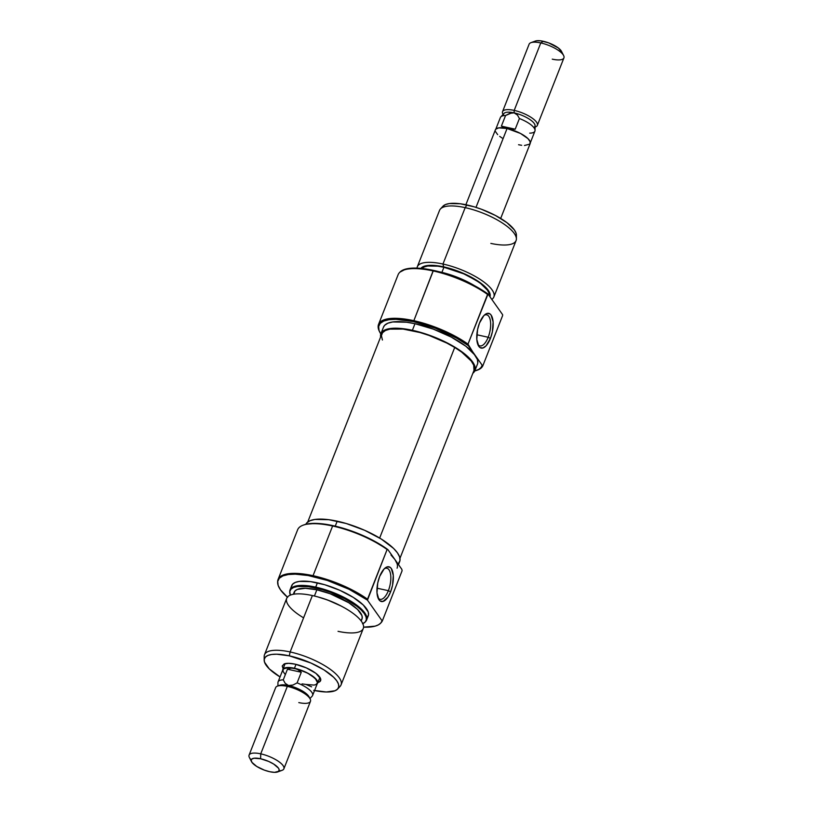 <?xml version="1.0" encoding="UTF-8"?>
<svg xmlns="http://www.w3.org/2000/svg" width="813" height="813" viewBox="0 0 813 813"><rect width="100%" height="100%" fill="white"/><g stroke="black" fill="none" stroke-linecap="round" stroke-linejoin="round"><path stroke-width="1.22" d="M474.873 370.698L477.465 364.122A50.497 16.412 -158.5 0 0 475.239 355.403L482.2 365.24L483.003 365.352L502.586 315.657L502.647 314.722L488.024 294.052A55.833 18.14 -158.5 0 0 433.441 270.383L433.095 270.922A56.107 18.232 21.5 0 1 487.566 294.438L488.024 294.052L502.647 314.722L502.586 315.657A56.107 18.232 21.5 0 1 502.454 315.983A56.107 18.232 -158.5 0 0 502.525 315.82A56.107 18.232 -158.5 0 0 502.586 315.657L483.003 365.352A56.107 18.232 21.5 0 1 482.942 365.515A56.107 18.232 21.5 0 1 477.018 370.25A56.107 18.232 -158.5 0 0 477.475 370.098A56.107 18.232 -158.5 0 0 483.003 365.352L482.2 365.24A55.355 17.988 21.5 0 1 476.591 370.413A55.355 17.988 21.5 0 1 474.751 370.982L478.786 369.397L481.011 367.547L482.2 365.24L475.239 355.403A50.497 16.412 -158.5 0 0 414.986 323.706L412.394 330.291A50.497 16.412 21.5 0 1 474.873 370.698A50.497 16.412 21.5 0 1 472.851 373.279L475.168 369.62L474.812 366.074L472.648 361.988L468.766 357.527L463.308 352.852L448.583 343.625L430.697 335.708L412.394 330.291L414.986 323.706L406.551 322.222L392.73 321.958L387.872 323.198L384.661 325.302L383.482 327.172M477.77 363.035L477.404 359.488L467.993 344.133A56.107 18.232 -158.5 0 0 413.522 320.617A56.107 18.232 -158.5 0 0 379.427 331.47L379.854 332.314A55.355 17.988 21.5 0 1 413.492 321.602L433.441 270.383A55.833 18.14 -158.5 0 0 399.874 272.182L399.366 272.731A56.107 18.232 21.5 0 1 433.095 270.922A56.107 18.232 -158.5 0 0 398.116 274.692L378.543 324.387A56.107 18.232 21.5 0 1 413.522 320.617A56.107 18.232 21.5 0 1 467.993 344.133L487.566 294.438A56.107 18.232 -158.5 0 0 433.095 270.922L413.492 321.602L435.524 328.269L456.642 338.117L468.278 345.566L475.239 355.403L465.9 346.277L451.174 337.049L433.288 329.123L414.986 323.706A50.497 16.412 -158.5 0 0 383.502 327.111L380.911 333.686A50.497 16.412 21.5 0 1 412.394 330.291L403.959 328.798L390.138 328.543L385.281 329.783L382.069 331.887L380.606 334.773L380.626 336.958A50.497 16.412 21.5 0 1 380.911 333.686M399.864 272.182L405.931 269.012L415.809 268.077L428.675 269.438L440.575 272.142L462.597 279.936L476.337 286.684L488.024 294.052L467.993 344.133L468.278 345.566A55.355 17.988 21.5 0 0 413.492 321.602L396.012 319.316L389.092 319.682L383.777 321.044L380.25 323.35L378.655 326.511L379.041 330.403L380.809 333.97A55.355 17.988 21.5 0 1 379.854 332.314M488.186 337.253A15.894 6.687 102.3 0 0 490.32 320.352A15.894 6.687 102.3 0 0 484.101 315.373A15.894 6.687 -77.7 0 1 486.702 314.824A15.894 6.687 -77.7 0 1 488.186 337.253L476.835 334.763L488.186 337.253A15.894 6.687 -77.7 0 1 479.914 345.881A15.894 6.687 -77.7 0 1 477.77 344.306A15.894 6.687 102.3 0 0 488.186 337.253L490.422 338.421L488.186 337.253M479.507 323.015A17.764 7.469 -77.7 0 1 484.944 314.601A17.764 7.469 -77.7 0 1 492.658 318.818A17.764 7.469 -77.7 0 1 490.422 338.421L492.363 331.856L493.115 321.999L491.123 315.088L489.944 313.879L487.058 313.442L483.847 315.627L479.507 323.015L477.566 329.58L476.814 339.438L478.806 346.348L479.985 347.558L482.871 347.994L486.083 345.81L490.422 338.421A17.764 7.469 -77.7 0 1 478.217 345.362A17.764 7.469 -77.7 0 1 479.507 323.015M516.397 238.89L516.418 235.15A39.786 12.927 -158.5 0 0 466.886 204.937L465.178 207.64L442.963 264.032L443.634 266.857A37.408 12.154 21.5 0 1 489.934 296.755L489.873 293.361L488.267 290.332L481.357 283.574L463.989 273.615L443.634 266.857L442.963 264.032A41.148 13.374 21.5 0 1 493.867 296.958A41.148 13.374 21.5 0 1 491.784 299.377A41.148 13.374 -158.5 0 0 483.156 281.461A41.148 13.374 -158.5 0 0 442.963 264.032L465.178 207.64A41.148 13.374 21.5 0 1 516.397 238.89A41.148 13.374 21.5 0 1 490.839 243.412M439.975 271.928L439.071 271.735A40.874 13.282 -158.5 0 1 439.975 271.928A40.874 13.282 -158.5 0 1 474.589 285.729L454.792 276.318L439.975 271.928M379.651 331.897A56.107 18.232 21.5 0 1 378.543 324.387M443.918 267.264L441.906 272.375L443.918 267.264L437.831 266.186L427.851 265.993L424.345 266.898L421.957 268.483A36.473 11.849 -158.5 0 1 443.918 267.264A36.473 11.849 -158.5 0 1 489.243 295.78L488.999 293.097L487.444 290.15L480.696 283.554L475.778 280.17L463.766 273.849L443.918 267.264M493.867 296.958L516.082 240.567A41.148 13.374 -158.5 0 0 465.178 207.64A41.148 13.374 -158.5 0 0 439.528 210.404L417.303 266.806A41.148 13.374 21.5 0 1 442.963 264.032A41.148 13.374 -158.5 0 0 417.008 268.117A41.148 13.374 21.5 0 1 417.303 266.806M420.89 268.371L423.553 266.481L427.15 265.556L437.384 265.749L443.634 266.857A37.408 12.154 21.5 0 0 420.89 268.371M516.357 235.922L516.072 233.118L514.365 229.906L507.007 222.711L495.402 215.445L481.316 209.195L473.999 206.766L460.249 203.758L449.355 203.555L445.534 204.53L442.963 206.228M440.433 208.961A41.148 13.374 21.5 0 1 465.178 207.64L466.886 204.937A39.786 12.927 -158.5 0 0 442.973 206.217L440.433 208.961M382.435 340.027L381.419 335.637L382.547 332.69L385.423 330.495L389.925 329.123L403.075 329.072L420.016 332.537L429.101 335.454L446.794 343.056L454.711 347.466L379.651 538.043L454.711 347.466A49.563 16.108 -158.5 0 0 381.785 334.031L307.741 521.997M399.966 558.328L473.999 370.362A49.563 16.108 -158.5 0 0 454.711 347.466L461.611 352.059L471.286 361.084L473.705 365.169L473.979 370.433M284.357 663.875A20.569 6.687 21.5 0 1 295.17 664.17L288.676 663.317L284.133 663.957L282.223 665.989L283.249 669.099M287.396 597.159A55.833 18.14 21.5 0 1 277.639 582.494A55.833 18.14 21.5 0 1 312.873 576.468L313.046 575.685A56.107 18.232 21.5 0 1 367.517 599.201L387.1 549.507L387.892 549.618A55.355 17.988 -158.5 0 0 333.106 525.655L332.619 525.991A56.107 18.232 21.5 0 1 387.1 549.507A56.107 18.232 -158.5 0 0 332.619 525.991L333.106 525.655A55.355 17.988 -158.5 0 0 304.001 524.863A55.355 17.988 -158.5 0 0 303.564 525.025M304.001 524.863L303.117 525.188A56.107 18.232 21.5 0 1 332.619 525.991L313.046 575.685A56.107 18.232 -158.5 0 0 277.639 581.742L277.639 582.494M377.943 597.728A15.894 6.687 102.3 0 0 388.36 590.675L390.596 591.854A17.764 7.469 -77.7 0 1 378.391 598.785A17.764 7.469 -77.7 0 1 379.681 576.437L377.74 583.002L376.988 592.86L378.98 599.77L380.159 600.98L383.045 601.427L387.821 597.24L390.596 591.854L392.537 585.279L393.289 575.421L391.297 568.511L390.118 567.301L387.232 566.864L384.021 569.049L379.681 576.437A17.764 7.469 -77.7 0 1 385.118 568.023A17.764 7.469 -77.7 0 1 392.821 572.24A17.764 7.469 -77.7 0 1 390.596 591.854L388.36 590.675A15.894 6.687 -77.7 0 1 380.088 599.313A15.894 6.687 -77.7 0 1 377.943 597.728M377.008 588.195L388.36 590.675L377.008 588.195M303.239 617.626A41.148 13.374 21.5 0 1 286.745 598.256A41.148 13.374 21.5 0 1 312.375 595.553A41.148 13.374 -158.5 0 0 286.715 598.317L264.499 654.719A41.148 13.374 21.5 0 1 290.15 651.955L312.375 595.553L290.15 651.955L289.276 655.837A39.786 12.927 21.5 0 1 326.785 671.731A39.786 12.927 21.5 0 1 337.619 689.058L340.149 686.314A41.148 13.374 -158.5 0 0 328.95 668.388A41.148 13.374 -158.5 0 0 290.15 651.955A41.148 13.374 21.5 0 1 341.064 684.881L363.279 628.479A41.148 13.374 -158.5 0 0 312.375 595.553A41.148 13.374 21.5 0 1 316.999 596.681A41.148 13.374 21.5 0 1 342.253 606.63A41.148 13.374 21.5 0 1 363.523 627.595A41.148 13.374 21.5 0 1 338.035 631.335M342.253 606.63L341.155 606.041A37.408 12.154 -158.5 0 0 318.198 597.006A37.408 12.154 -158.5 0 0 317.619 596.854M365.189 622.026L365.687 621.478A41.148 13.374 -158.5 0 0 354.488 603.551A41.148 13.374 -158.5 0 0 315.698 587.118L315.515 587.89A40.874 13.282 21.5 0 1 354.062 604.222A40.874 13.282 21.5 0 1 365.189 622.026A40.874 13.282 21.5 0 1 362.811 623.652M380.718 623.093L381.226 622.545A56.107 18.232 -158.5 0 0 382.537 620.421L382.08 620.807A55.833 18.14 21.5 0 1 380.718 623.093A55.833 18.14 21.5 0 1 363.584 627.169L375.169 626.132L378.452 624.831L380.769 623.043L382.08 620.807L367.456 600.136L382.08 620.807L382.537 620.421A56.107 18.232 21.5 0 1 382.466 620.583A56.107 18.232 21.5 0 1 380.962 622.819M264.174 660.126A39.786 12.927 21.5 0 1 289.276 655.837L290.15 651.955A41.148 13.374 -158.5 0 0 264.195 656.396L264.174 660.126A39.786 12.927 21.5 0 0 280.038 676.934L269.286 668.896L264.52 662.158L264.235 659.363L265.384 657.087L267.914 655.43L271.745 654.455L276.715 654.191L289.276 655.837L310.922 663.022L324.021 669.912L333.686 677.29L336.745 680.806L338.452 684.018L338.736 686.822L337.588 689.089A39.786 12.927 21.5 0 1 314.56 690.532M282.65 670.298A18.699 6.077 21.5 0 1 282.792 669.526L284.733 664.587A18.699 6.077 21.5 0 1 285.627 663.53M390.982 554.994L394.864 559.456A50.497 16.412 21.5 0 1 397.09 568.175M398.492 564.598L399.681 561.59A50.497 16.412 -158.5 0 0 337.202 521.184L335.241 526.143L337.202 521.184A50.497 16.412 -158.5 0 0 305.83 524.304L303.391 525.096M277.65 582.118A56.107 18.232 21.5 0 1 278.066 579.466A56.107 18.232 21.5 0 1 313.046 575.685L332.619 525.991A56.107 18.232 -158.5 0 0 297.639 529.761L278.066 579.466M366.602 620.045L368.289 615.766A41.148 13.374 -158.5 0 0 317.375 582.84L315.698 587.118A41.148 13.374 21.5 0 1 366.602 620.045A41.148 13.374 21.5 0 1 365.423 621.742M361.196 621.01L361.998 618.988A36.473 11.849 -158.5 0 0 316.867 589.801L314.418 596.02L316.867 589.801A36.473 11.849 -158.5 0 0 294.133 592.25L293.341 594.273M341.186 606.061L327.548 599.984L318.046 596.966M289.743 591.935A41.148 13.374 21.5 0 1 290.048 589.882A41.148 13.374 21.5 0 1 315.698 587.118A41.148 13.374 -158.5 0 0 289.733 591.559L289.723 592.301A40.874 13.282 21.5 0 0 290.363 595.106L289.794 591.518L290.973 589.181L293.574 587.484L297.507 586.478L308.696 586.681L322.832 589.781L330.332 592.27L344.814 598.683L356.734 606.152L361.145 609.933L364.295 613.541L366.043 616.854L366.338 619.73L365.159 622.057L362.557 623.754M361.165 620.289L362.212 618.205L361.948 615.644L357.588 609.465L348.726 602.707L330.088 593.714L316.867 589.801L305.353 588.297L297.294 589.435L294.967 590.949L293.879 594.181M289.723 592.301A40.874 13.282 21.5 0 1 315.515 587.89L317.375 582.84A41.148 13.374 -158.5 0 0 291.725 585.604L290.048 589.882M287.629 597.352L280.526 589.862L278.127 585.34L277.731 581.417L279.337 578.226L282.894 575.899L288.269 574.527L295.241 574.161L308.107 575.523L327.344 580.441L349.082 589.283L367.456 600.136L367.517 599.201A56.107 18.232 -158.5 0 0 313.046 575.685L312.873 576.468A55.833 18.14 21.5 0 1 367.456 600.136L387.1 549.507L387.892 549.618L369.58 538.643L347.7 529.68L328.381 524.72L315.627 523.379L305.84 524.294L306.867 522.779L310.088 520.676L314.946 519.436L328.767 519.69L346.226 523.511L364.671 530.31L381.297 539.06L393.573 548.409L397.455 552.87L399.62 556.956L399.976 560.513L398.522 563.399M367.344 617.23L368.533 614.882L368.238 611.986L363.309 605.024L353.32 597.403L339.773 590.279L324.733 584.73L310.505 581.62L299.245 581.407L295.292 582.423L292.67 584.13L291.481 586.488M394.864 559.456L387.892 549.618L401.825 569.303L402.11 570.726L382.537 620.421L402.11 570.726A56.107 18.232 21.5 0 1 401.978 571.051A56.107 18.232 -158.5 0 0 402.049 570.889A56.107 18.232 -158.5 0 0 402.11 570.726L401.825 569.303L394.864 559.456L397.029 563.541M319.611 676.924A18.699 6.077 21.5 0 1 319.539 678.296L317.598 683.215A18.699 6.077 21.5 0 1 317.172 683.896L317.568 681.518L316.765 680.003L310.79 674.892L304.631 671.65L294.448 668.266A18.699 6.077 21.5 0 1 317.588 683.235M337.588 689.089L335.058 690.745L326.267 691.985L313.696 690.349M317.863 682.534L320.159 681.365L320.607 678.743L315.922 673.357L306.369 667.89L295.17 664.17A20.569 6.687 21.5 0 1 320.302 678.032A20.569 6.687 21.5 0 1 317.731 682.564M384.264 568.795A15.894 6.687 -77.7 0 1 386.876 568.246A15.894 6.687 -77.7 0 1 388.36 590.675A15.894 6.687 102.3 0 0 390.494 573.775A15.894 6.687 102.3 0 0 384.264 568.795M524.456 145.497L529.781 144.145L530.188 141.757L527.952 138.596L520.472 133.444L507.068 128.505L476.001 207.376L507.068 128.505A18.699 6.077 -158.5 0 0 495.412 129.765L465.879 204.724M503.684 115.649A16.829 5.467 21.5 0 1 514.121 112.865L514.202 110.405A18.699 6.077 21.5 0 1 537.342 125.375L563.917 57.906A18.699 6.077 -158.5 0 0 540.777 42.937L543.216 41.27A14.959 4.858 -158.5 0 0 535.35 41.056L530.94 42.662A18.699 6.077 21.5 0 1 540.777 42.937A18.699 6.077 -158.5 0 0 529.121 44.197L502.536 111.666A18.699 6.077 21.5 0 1 514.202 110.405L540.777 42.937L514.202 110.405A18.699 6.077 -158.5 0 0 502.83 114.023L503.044 114.44A18.699 6.077 21.5 0 1 502.536 111.666M295.993 664.353L294.448 668.266L295.993 664.353M277.65 771.944L282.06 770.338A18.699 6.077 -158.5 0 0 279.753 762.309A18.699 6.077 -158.5 0 0 260.739 753.844L260.597 758.753A14.959 4.858 21.5 0 1 275.8 765.531A14.959 4.858 21.5 0 1 277.65 771.944A14.959 4.858 21.5 0 1 269.784 771.73L264.357 770.135L256.715 766.435L251.928 762.34L251.176 760.084L251.613 759.23L254.002 758.234L260.597 758.753L268.737 761.456L273.666 764.047L278.453 768.143L279.093 769.352L278.768 771.263L274.509 772.35L269.784 771.73A14.959 4.858 21.5 0 1 251.502 761.649A14.959 4.858 21.5 0 1 260.597 758.753L260.739 753.844A18.699 6.077 21.5 0 1 283.879 768.803A18.699 6.077 21.5 0 1 279.062 770.826M283.879 768.803L310.464 701.334A18.699 6.077 -158.5 0 0 287.324 686.375L260.739 753.844L287.324 686.375A18.699 6.077 21.5 0 1 310.17 698.977A18.699 6.077 21.5 0 1 298.798 702.595M310.17 698.977L309.103 696.883A16.829 5.467 -158.5 0 0 288.544 685.532L287.324 686.375L288.544 685.532L285.2 683.337L283.27 679.861L287.456 669.211L290.922 668.164L294.499 668.337A18.557 6.026 -158.5 0 0 282.934 669.577L278.087 681.873A18.557 6.026 21.5 0 1 283.27 679.861A18.557 6.026 -158.5 0 0 277.944 682.635L277.924 685.938M311.623 686.843L305.881 684.424L302.05 683.885M278.768 685.776A16.829 5.467 21.5 0 1 288.544 685.532A16.829 5.467 21.5 0 1 309.448 697.859M309.956 698.56L312.192 696.121A18.557 6.026 -158.5 0 0 297.101 682.89L292.965 685.034L288.544 685.532A16.829 5.467 -158.5 0 0 279.692 685.298L277.487 686.101A18.699 6.077 21.5 0 1 287.324 686.375A18.699 6.077 -158.5 0 0 275.658 687.625L249.083 755.094A18.699 6.077 21.5 0 1 260.739 753.844A18.699 6.077 -158.5 0 0 249.378 757.462L251.502 761.649M251.227 759.86A18.699 6.077 21.5 0 1 249.083 755.094M288.544 685.532L285.2 683.337L283.27 679.861L287.456 669.211L301.288 672.239L297.101 682.89L292.965 685.034L288.544 685.532M282.812 671.243L283.219 668.855L284.408 668.083L288.544 667.503L294.448 668.266A18.699 6.077 21.5 0 0 282.792 669.526M305.881 684.424L314.062 685.074L315.851 684.617L317.558 682.788L315.21 678.337L307.792 673.235L297.812 669.19L288.635 667.575L283.351 668.916L282.954 671.284L285.17 674.424M297.101 682.89A18.557 6.026 21.5 0 1 312.609 695.481L317.456 683.184A18.557 6.026 -158.5 0 0 294.499 668.337L298.005 669.709L301.288 672.239L297.101 682.89M287.456 669.211L290.922 668.164L294.499 668.337L298.005 669.709L301.288 672.239L287.456 669.211M535.076 127.062L535.513 126.899A18.699 6.077 -158.5 0 0 533.206 118.881A18.699 6.077 -158.5 0 0 514.202 110.405L514.121 112.865L517.475 115.07L519.405 118.535A18.557 6.026 21.5 0 1 535.056 130.365L535.076 125.649A16.829 5.467 -158.5 0 0 514.121 112.865A16.829 5.467 -158.5 0 0 504.009 113.403L500.808 116.879A18.557 6.026 21.5 0 1 505.574 115.507L511.936 112.794L514.121 112.865L517.475 115.07L519.405 118.535L515.208 129.186L501.377 126.157L505.879 128.261L501.377 126.157L505.574 115.507A18.557 6.026 -158.5 0 0 500.391 117.519L495.544 129.816M535.056 130.365A18.557 6.026 21.5 0 1 529.73 133.139M530.066 143.423L534.913 131.127A18.557 6.026 -158.5 0 0 519.405 118.535L515.208 129.186L501.377 126.157L505.574 115.507L509.721 113.363L514.121 112.865A16.829 5.467 21.5 0 1 530.869 120.212A16.829 5.467 21.5 0 1 533.785 127.499M561.712 51.869L558.307 47.957L548.643 42.865L540.726 40.823L536.631 40.752L534.232 41.737M537.342 125.375A18.699 6.077 21.5 0 1 535.076 127.041M563.622 55.538L561.498 51.351A14.959 4.858 -158.5 0 0 543.216 41.27L540.777 42.937A18.699 6.077 21.5 0 1 563.622 55.538A18.699 6.077 21.5 0 1 552.261 59.156M518.552 144.734L521.672 145.283M500.686 218.433L530.208 143.474A18.699 6.077 -158.5 0 0 507.068 128.505L498.826 127.865L495.839 129.094L495.3 130.161M495.432 131.482L497.668 134.643M499.69 136.371L502.21 138.108M510.95 129.115L515.208 129.186L510.95 129.115M477.475 370.098L476.591 370.413M502.525 315.82L482.942 365.515M316.999 596.681L318.198 597.006M382.466 620.583L402.049 570.889"/></g></svg>
